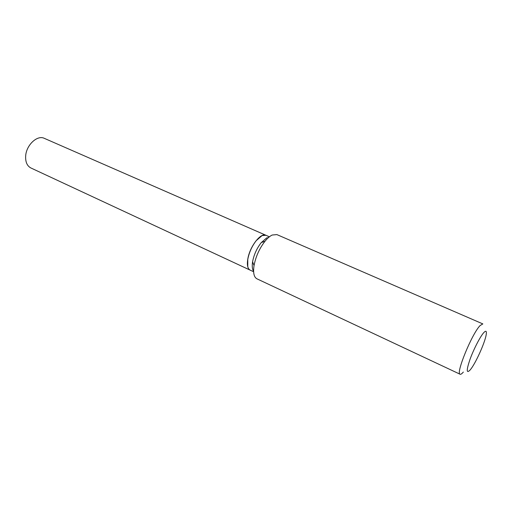 <?xml version="1.0" encoding="UTF-8"?>
<svg xmlns="http://www.w3.org/2000/svg" width="512" height="512" viewBox="0 0 512 512"><rect width="100%" height="100%" fill="white"/><g stroke="black" fill="none" stroke-linecap="round" stroke-linejoin="round"><path stroke-width="0.77" d="M265.875 235.245L44.294 138.336C37.344 134.758 26.31 145.011 25.67 155.949C25.338 161.946 27.085 165.952 30.906 167.981L250.125 270.118C247.43 268.576 246.726 264.474 248.019 257.818C250.419 245.658 260.998 232.461 265.875 235.245L265.907 235.258M268.096 237.914L267.859 237.344M261.715 235.776L256.179 240.659C251.904 246.195 249.107 252.397 247.776 259.264L247.776 266.643M269.408 236.787L265.939 235.27L262.067 235.603L256.237 240.64C251.942 246.195 249.133 252.422 247.802 259.322C246.918 265.184 247.718 268.794 250.189 270.15L253.626 271.744M483.731 332.672C480.173 336.614 473.574 349.44 469.933 359.578C466.304 370.381 466.381 373.837 470.163 369.939L470.458 369.581C475.61 363.366 484.928 342.726 486.182 334.752C486.803 330.957 485.984 330.266 483.731 332.672M266.899 237.722L261.248 242.605L265.037 241.203C267.507 238.195 269.882 236.141 272.16 235.034L276.89 234.592L482.835 323.91L480.096 325.562C471.936 333.677 455.462 373.984 460.109 374.24C460.781 374.522 461.856 373.798 463.334 372.064M265.037 241.203C259.43 248.442 255.763 256.557 254.042 265.549C252.979 272.755 253.939 277.178 256.922 278.81L460.109 374.24M261.248 242.605C256.819 248.301 253.933 254.694 252.589 261.779C251.904 266.17 252.243 269.325 253.6 271.245M268.134 237.875L267.904 237.331M252.589 261.779L254.042 265.549"/></g></svg>
